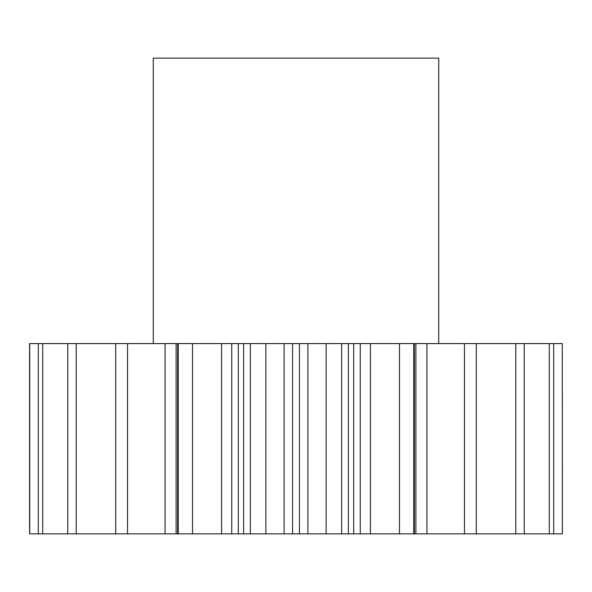 <?xml version="1.0" encoding="UTF-8"?>
<svg xmlns="http://www.w3.org/2000/svg" width="592" height="592" viewBox="0 0 592 592"><rect width="100%" height="100%" fill="white"/><g stroke="black" fill="none" stroke-linecap="round" stroke-linejoin="round"><path stroke-width="0.89" d="M438.716 343.575L438.716 58.142L153.284 58.142L153.284 343.575M250.349 533.858L243.601 533.858L243.601 343.575L250.349 343.575L250.349 533.858L265.86 533.858L265.86 343.575L250.349 343.575M176.113 533.858L127.539 533.858L127.539 343.575L176.113 343.575L176.113 533.858L177.659 533.858L177.659 343.575L243.601 343.575M127.539 533.858L29.6 533.858L29.6 343.575L127.539 343.575M177.659 533.858L192.511 533.858L192.511 343.575M178.251 533.858L178.251 343.575M231.746 343.575L231.746 533.858L238.31 533.858L238.31 343.575M231.746 533.858L221.578 533.858L221.578 343.575M192.511 533.858L221.578 533.858M562.282 343.575L562.4 533.858L562.282 343.575L426.921 343.575L426.921 533.858L464.461 533.858L464.461 343.575M464.461 533.858L562.282 533.858M426.921 533.858L415.887 533.858L415.887 343.575L426.921 343.575M353.69 343.575L353.69 533.858L341.651 533.858L341.651 343.575L370.422 343.575L370.422 533.858L415.887 533.858M370.422 533.858L360.254 533.858L360.254 343.575M353.69 533.858L360.254 533.858M341.651 533.858L326.14 533.858L326.14 343.575L307.899 343.575L307.899 533.858L326.14 533.858M307.899 533.858L299.419 533.858L299.419 343.575L307.899 343.575M265.86 343.575L292.581 343.575L292.581 533.858L299.419 533.858M292.581 533.858L284.101 533.858L284.101 343.575M265.86 533.858L284.101 533.858M243.601 533.858L238.31 533.858M292.581 343.575L299.419 343.575M341.651 343.575L326.14 343.575M370.422 343.575L415.887 343.575M176.113 343.575L177.659 343.575M115.699 533.858L115.699 343.575M76.22 533.858L76.22 343.575M67.754 533.858L67.754 343.575M42.713 533.858L42.713 343.575M38.295 533.858L38.295 343.575M29.718 533.858L29.718 343.575M553.705 533.858L553.705 343.575M549.287 533.858L549.287 343.575M524.246 533.858L524.246 343.575M515.78 533.858L515.78 343.575M476.301 533.858L476.301 343.575M413.749 533.858L413.749 343.575M399.489 533.858L399.489 343.575M165.079 533.858L165.079 343.575M348.399 533.858L348.399 343.575M414.341 533.858L414.341 343.575"/></g></svg>
